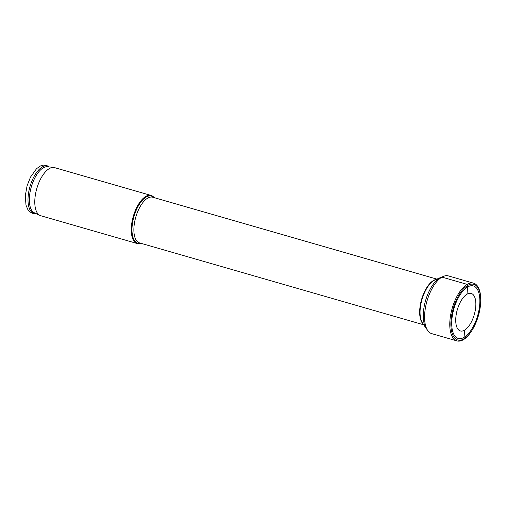 <?xml version="1.0" encoding="UTF-8"?>
<svg xmlns="http://www.w3.org/2000/svg" width="506" height="506" viewBox="0 0 506 506"><rect width="100%" height="100%" fill="white"/><g stroke="black" fill="none" stroke-linecap="round" stroke-linejoin="round"><path stroke-width="0.76" d="M451.814 320.399A27.318 12.359 -73.9 0 1 467.139 287.25A27.318 12.359 -73.9 0 1 479.833 302.67A27.318 12.359 -73.9 0 1 479.764 303.979A27.318 12.359 106.1 0 1 472.61 327.73A27.318 12.359 106.1 0 1 457.917 338.337A27.318 12.359 106.1 0 1 451.814 320.399M426.216 328.464L422.535 323.062A23.946 10.835 106.1 0 1 420.144 309.767A23.946 10.835 -73.9 0 1 434.958 279.963L440.947 277.351A28.399 12.846 -73.9 0 0 423.383 312.695A28.399 12.846 106.1 0 0 426.216 328.464A28.399 12.846 106.1 0 0 427.159 329.634M440.947 277.351A28.399 12.846 -73.9 0 1 442.364 276.864M154.147 197.631A25.022 11.322 106.1 0 0 151.092 195.449A25.022 11.322 106.1 0 0 131.364 227.017A25.022 11.322 106.1 0 0 137.234 243.538A25.022 11.322 106.1 0 0 140.978 243.316M151.092 195.449L54.604 167.644A25.022 11.322 106.1 0 0 53.794 167.48A25.022 11.322 106.1 0 0 34.876 199.206A25.022 11.322 -73.9 0 0 39.968 215.436A25.022 11.322 -73.9 0 0 40.746 215.727L137.234 243.538M39.968 215.436L34.326 212.767A24.022 10.866 -73.9 0 1 29.437 197.188A24.022 10.866 106.1 0 1 47.596 166.727L53.794 167.48M456.937 340.899L431.738 333.637A30.037 13.592 106.1 0 1 424.692 313.802A30.037 13.592 -73.9 0 1 448.379 275.909L473.572 283.17A30.037 13.592 -73.9 0 1 480.7 301.563L480.681 302.095A28.956 13.099 -73.9 0 1 480.605 303.486A28.956 13.099 106.1 0 1 473.021 328.66L472.756 329.121A30.037 13.592 106.1 0 1 456.937 340.899A30.037 13.592 106.1 0 1 449.885 321.063A30.037 13.592 -73.9 0 1 473.572 283.17M455.798 318.059A19.532 8.836 106.1 0 0 460.378 330.956A19.532 8.836 106.1 0 0 475.779 306.32A19.532 8.836 -73.9 0 0 471.2 293.423A19.532 8.836 -73.9 0 0 455.798 318.059M480.681 302.095A28.956 13.099 -73.9 0 0 467.215 285.751A28.956 13.099 -73.9 0 0 450.972 320.893A28.956 13.099 106.1 0 0 457.443 339.912A28.956 13.099 106.1 0 0 473.021 328.66M463.369 339.709L463.97 338.868L463.369 339.709L463.97 338.868L463.369 339.709L463.97 338.868L464.565 330.184L463.97 338.868M441.947 277.105L467.139 284.366L467.607 285.517L467.013 294.201M436.039 279.495A23.769 10.752 -73.9 0 0 419.752 309.571A23.769 10.752 106.1 0 0 423.199 324.036M436.887 279.122L152.711 197.22A23.769 10.752 106.1 0 0 133.964 227.207A23.769 10.752 106.1 0 0 139.542 242.899L423.724 324.808M153.78 197.523A24.503 11.088 106.1 0 0 140.655 202.343A24.503 11.088 106.1 0 0 132.072 226.985A24.503 11.088 106.1 0 0 140.611 243.209M49.322 166.936A24.63 11.145 106.1 0 0 36.331 172.843A24.63 11.145 106.1 0 0 28.096 197.074A24.63 11.145 -73.9 0 0 35.901 213.513M35.932 213.526L32.624 213.323L30.018 211.989L27.887 209.642L25.996 205.196L25.3 195.733L27.065 185.866L30.499 177.087L36.584 168.643L40.569 165.911L43.516 165.101L46.438 165.354L49.36 166.942"/></g></svg>
